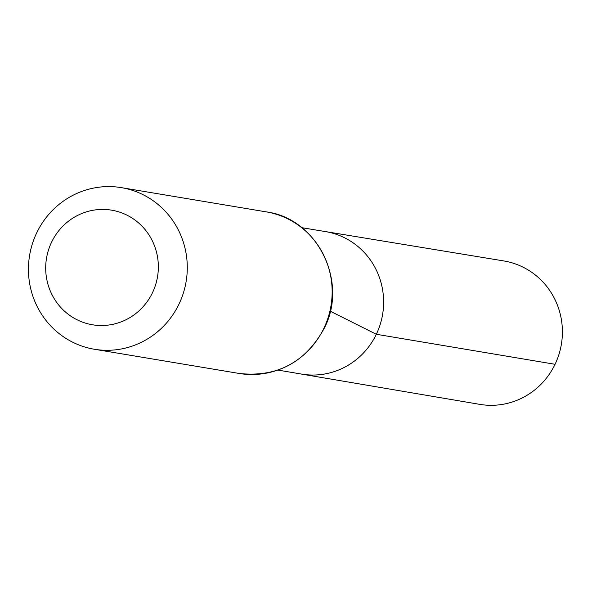<?xml version="1.0" encoding="UTF-8"?>
<svg xmlns="http://www.w3.org/2000/svg" width="592" height="592" viewBox="0 0 592 592"><rect width="100%" height="100%" fill="white"/><g stroke="black" fill="none" stroke-linecap="round" stroke-linejoin="round"><path stroke-width="0.89" d="M301.794 227.683L325.334 231.561A72.254 69.982 99.5 0 1 376.327 334.273A72.254 69.982 99.5 0 1 301.498 374.085L479.749 404.358A72.705 70.426 99.5 0 0 555.052 364.295A72.705 70.426 99.5 0 0 503.74 260.931L325.334 231.561A72.254 69.982 99.5 0 1 376.327 334.273A72.254 69.982 99.5 0 1 301.498 374.085L277.981 370.089M152.47 292.737A58.097 56.27 99.5 0 1 55.108 300.092A58.097 56.27 99.5 0 1 98.479 209.575A58.097 56.27 99.5 0 1 152.47 292.737M179.006 304.073A81.925 79.35 99.5 0 1 94.35 349.25A81.925 79.35 99.5 0 1 29.6 255.359A81.925 79.35 99.5 0 1 121.375 187.642A81.925 79.35 99.5 0 1 179.006 304.073M330.247 311.2L376.327 334.273L555.052 364.295M323.868 328.301A81.925 79.35 99.5 0 1 239.212 373.471C277.13 377.511 305.472 362.445 324.238 328.271C348.651 281.777 317.282 218.448 266.245 211.869A81.925 79.35 99.5 0 1 323.868 328.301M94.35 349.25L239.212 373.471M121.375 187.642L266.245 211.869"/></g></svg>
